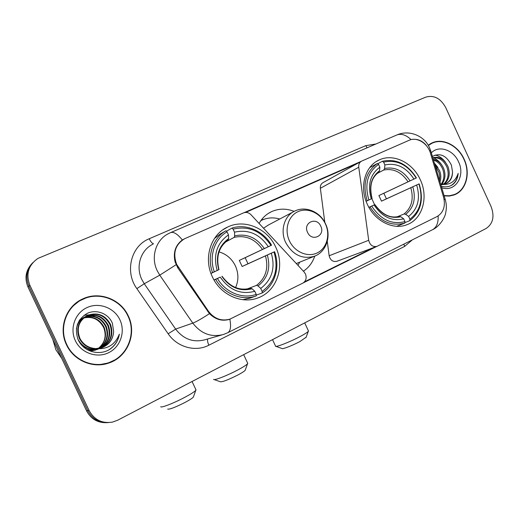<?xml version="1.0" encoding="UTF-8"?>
<svg xmlns="http://www.w3.org/2000/svg" width="519" height="519" viewBox="0 0 519 519"><rect width="100%" height="100%" fill="white"/><g stroke="black" fill="none" stroke-linecap="round" stroke-linejoin="round"><path stroke-width="0.78" d="M208.508 311.329L176.668 264.398C172.568 253.058 175.266 244.481 184.751 238.669L243.476 212.913C246.214 211.901 248.731 212.518 251.027 214.769L304.082 271.93L305.438 273.954C306.911 278.009 306.028 281.071 302.804 283.153L229.911 319.14C221.444 321.436 214.308 318.835 208.508 311.329L207.801 311.588M367.387 204.402C374.75 221.016 393.207 230.3 406.877 224.74C422.44 219.29 428.759 197.233 420.28 179.704C412.787 162.629 393.292 153.04 379.117 160.001C364.909 166.099 359.109 187.275 367.387 204.402M212.362 276.783C220.361 294.636 241.283 304.244 257.528 298.062C276.627 291.769 285.307 266.597 275.758 247.187C267.493 228.483 244.728 218.609 227.698 227.004C210.772 234.4 203.201 258.112 212.362 276.783M314.774 256.107C312.574 262.556 308.786 267.583 303.407 271.203M409.154 140.279L361.626 161.117C359.453 162.311 358.493 164.341 358.759 167.222L368.691 240.291C369.976 245.117 372.7 247.141 376.878 246.382L437.043 216.572C443.511 212.595 445.691 206.14 443.583 197.214L430.504 153.313C427.76 143.309 416.9 136.601 409.154 140.279M259.085 223.449C262.089 218.11 266.234 214.185 271.508 211.668C278.794 208.43 286.339 208.327 294.143 211.369M263.36 219.518L261.595 219.628M327.275 241.4L329.15 255.763C330.318 260.207 332.867 262.063 336.799 261.329L376.878 246.382M361.068 161.428L323.11 182.604C321.053 183.732 320.145 185.62 320.366 188.287L324.797 222.34M66.49 344.785C73.588 360.478 92.869 368.685 108.555 363.118C127.59 357.241 137.152 333.639 128.284 315.935C120.804 299.126 99.11 290.841 82.521 299.009C66.03 306.275 58.167 328.079 66.49 344.785M106.992 363.598L114.42 360.115M444.16 195.897L449.376 196.059L454.287 194.878C466.205 190.551 470.843 173.151 464.116 159.158C458.108 145.45 442.817 137.632 431.84 142.997L428.201 145.223M453.171 195.274L454.709 194.391M230.702 318.848L229.366 319.367C222.087 321.456 215.45 319.548 209.449 313.651L177.764 267.804L175.072 261.836C173.015 252.416 175.448 245.13 182.357 239.986L184.031 239.032M181.436 240.628L181.858 240.42M413.118 139.319C418.178 139.001 422.537 140.986 426.183 145.281M31.964 263.574C25.697 270.438 24.374 278.268 27.994 287.052L86.543 410.827L87.821 410.678C92.272 418.982 99.129 422.953 108.374 422.596C99.129 422.953 92.272 418.982 87.821 410.678L28.928 286.17L87.821 410.678L89.112 410.535C94.328 419.897 102.139 423.744 112.552 422.09L117.67 420.215L486.108 228.496C493.056 223.702 494.717 216.404 491.097 206.594L445.698 107.543C440.605 98.35 433.981 94.873 425.827 97.111L37.893 258.43C28.357 265.19 25.684 274.142 29.875 285.281L89.112 410.535M32.918 262.556C26.618 269.465 25.288 277.334 28.928 286.17C25.288 277.334 26.618 269.465 32.918 262.556M376.813 246.408L303.381 282.823M244.105 212.68L361.224 161.331M375.419 246.674L304.562 281.798M245.662 212.42L360.167 162.194M431.412 143.529L429.745 144.133M85.505 298.159L78.025 301.565M86.543 410.827C90.968 419.08 97.78 423.024 106.979 422.667M78.265 301.831L71.628 307.177M127.972 316.084C120.57 299.45 99.116 291.25 82.703 299.32C66.374 306.502 58.582 328.092 66.815 344.629C73.847 360.167 92.94 368.289 108.465 362.768C127.291 356.949 136.75 333.594 127.972 316.084M52.873 339.64L55.851 349.696L61.735 358.382M98.188 348.502C104.598 343.254 106.564 336.649 104.085 328.683L103.573 327.424C99.148 319.315 92.531 316.162 83.728 317.965M84.805 317.09C94.186 314.456 101.309 317.505 106.174 326.224C109.373 335.293 107.089 342.67 99.33 348.346M84.584 317.258C93.855 314.799 100.874 317.868 105.649 326.464C108.815 335.391 106.616 342.702 99.058 348.392M95.671 350.059L90.267 351.11M85.719 316.454L86.115 316.279C95.794 313.197 103.184 316.188 108.296 325.244C111.617 334.898 108.99 342.527 100.414 348.119M98.221 349.092C94.283 350.461 90.403 350.526 86.576 349.274M85.486 316.609L85.629 316.545C95.288 313.476 102.665 316.454 107.757 325.491C111.053 334.995 108.516 342.559 100.141 348.184M97.702 349.287C94.322 350.468 90.974 350.675 87.672 349.91M98.357 348.891C89.463 350.422 82.683 347.25 78.025 339.381C83.072 351.804 99.758 356.378 110.411 348.917C115.38 345.187 118.364 340.256 119.364 334.126C115.16 344.752 107.342 349.572 95.905 348.593C88.762 348.171 83.442 344.798 79.945 338.492C76.144 328.157 78.862 320.392 88.094 315.182C97.851 312.088 105.299 315.104 110.45 324.245C113.901 334.508 110.91 342.371 101.484 347.827M96.93 348.755C89.177 348.911 83.351 345.563 79.465 338.712C75.67 328.41 78.382 320.658 87.601 315.461C97.332 312.367 104.767 315.377 109.911 324.498C113.324 334.606 110.43 342.41 101.218 347.905M98.552 348.904C92.129 350.565 86.329 349.105 81.146 344.519M95.905 348.593L102.288 347.555C109.327 344.571 113.11 339.257 113.642 331.602C113.025 339.147 109.237 344.46 102.282 347.561M79.751 319.762L81.606 318.698M81.853 318.582L82.612 318.251M82.871 318.153L83.669 317.868M83.942 317.784C92.862 315.818 99.577 318.958 104.092 327.184C107.154 335.689 105.201 342.793 98.234 348.502M79.803 319.691L81.379 318.848M81.626 318.731L82.391 318.413M82.651 318.316L83.455 318.043M79.05 320.865L83.52 317.647M83.773 317.531L84.539 317.193M79.329 320.405L83.287 317.797M83.54 317.68L84.318 317.356M113.642 331.602L112.409 323.337C108.588 313.58 96.515 308.928 87.276 313.366C77.396 319.36 74.308 328.04 78.012 339.4L77.824 338.959M76.358 329.156C77.331 323.408 80.367 319.217 85.466 316.577M77.357 324.537C79.005 321.092 81.632 318.491 85.233 316.726M75.333 340.652C81.042 352.972 96.761 358.551 108.555 352.732C120.434 347.088 125.63 331.738 119.921 319.84C114.388 307.858 99.194 301.993 87.218 307.488C75.158 312.795 69.449 328.423 75.333 340.652M84.097 315.254L88.859 314.877M91.655 315.208L99.843 318.763M98.565 364.838L106.94 363.235M119.364 334.126C118.157 340.801 114.731 345.998 109.094 349.715M430.433 144.061L428.292 145.151M444.069 195.598L449.279 195.78L454.19 194.606C465.978 190.324 470.564 173.099 463.908 159.255C457.966 145.69 442.837 137.957 431.977 143.263L428.35 145.476M434.585 163.79L439.567 170.589C441.046 174.358 441.189 178.14 439.995 181.929M435.182 165.775L438.97 172.295L439.729 176.259L439.509 180.288M433.261 159.333C437.887 160.222 441.39 163.323 443.758 168.636C445.873 174.676 445.218 179.885 441.799 184.271M433.488 160.112C437.608 161.428 440.676 164.432 442.707 169.129C444.731 174.838 444.219 179.866 441.169 184.219M432.807 157.828C439.152 156.057 444.219 159.002 448.014 166.657C450.447 173.988 449.169 179.808 444.18 184.109M432.852 157.971C438.84 157.03 443.537 160.092 446.943 167.157C449.305 174.163 448.189 179.846 443.602 184.2M441.286 186.269C445.51 187.424 449.318 186.859 452.717 184.589C455.961 181.935 457.777 178.205 458.16 173.398C455.338 181.793 449.655 185.393 441.118 184.213L445.996 183.577C450.388 181.488 452.562 177.563 452.516 171.789C452.334 177.388 450.103 181.339 445.827 183.642M441.118 184.213L440.657 184.161M443.09 184.543L440.826 184.725M452.516 171.789L451.381 165.094C446.385 155.447 440.06 152.56 432.398 156.433M441.714 187.703C455.182 192.62 465.679 176.006 458.524 161.766C453.398 149.783 438.769 144.846 431.328 152.858M454.19 194.606L452.004 195.507M458.16 173.398C457.518 178.789 455.215 182.811 451.245 185.465M435.156 155.038C439.08 155.875 442.519 158.276 445.471 162.259M432.736 157.575L433.106 157.711M433.443 157.841C436.654 159.171 439.392 161.493 441.643 164.808M434.39 163.122L437.945 167.481M193.548 396.542L193.34 397.126C192.296 398.255 189.591 399.993 185.225 402.329C175.383 407.305 169.531 409.562 167.669 409.089M160.734 406.688C160.566 408.291 173.768 403.185 184.68 397.379C190.674 394.187 194.366 391.851 195.767 390.359L195.799 389.477M235.594 287.571C238.721 280.519 238.656 273.305 235.405 265.923C231.863 258.728 226.401 254.051 219.018 251.89M271.554 245.202L245.15 257.696L247.985 263.769L273.993 251.955C278.859 268.634 274.908 281.798 262.14 291.457L260.726 288.415C271.975 279.773 275.505 268.038 271.314 253.214L242.152 266.5L239.311 260.408L268.291 246.713C259.643 233.952 248.38 229.106 234.504 232.175L233.076 229.126C248.718 225.544 261.349 230.994 270.976 245.468L271.554 245.202C263.542 230.974 246.272 223.345 231.922 228.107L233.076 229.126M247.232 288.96L256.561 285.34L258.021 285.917L260.726 288.415M214.003 279.936L220.29 277.159C229.392 290.199 240.894 294.915 254.797 291.302L256.217 294.357L256.263 295.888L250.229 298.068L256.25 295.895C242.12 301.254 224.059 294.059 215.67 279.313L214.062 280.039M242.86 299.69L250.21 298.075M226.427 231.253L231.922 228.107M262.14 291.457L262.179 292.988C275.012 285.061 280.286 266.974 274.564 251.683M262.179 292.988L256.243 295.149M215.67 279.313L217.435 278.495C225.493 292.534 242.697 299.398 256.217 294.357M270.976 245.468L268.291 246.713M271.314 253.214L273.993 251.955M217.435 278.495L220.29 277.159M234.504 232.175L234.679 235.86L234.179 237.352L225.544 242.049M254.797 291.302L252.104 288.785L250.651 288.194M210.948 273.377L214.302 271.794C208.696 256.6 214.47 238.954 227.043 231.811L225.895 230.78L220.322 233.985L214.451 238.487M225.895 230.78C212.68 238.189 206.601 256.717 212.543 272.618M227.043 231.811L228.477 234.873C216.76 243.236 212.991 255.101 217.163 270.464L214.302 271.794M228.133 240.076L228.671 238.558L228.477 234.873M217.163 270.464L218.986 269.633C215.826 256.405 218.934 246.519 228.302 239.973M218.765 269.744L210.974 273.442M245.15 257.696L239.311 260.408M242.152 266.5L247.985 263.769M306.132 337.24L299.865 341.573C292.424 345.563 281.979 349.579 281.908 348.496L275.991 346.355M275.459 346.16C275.433 347.607 289.732 342.073 299.95 336.623C304.562 334.171 307.345 332.407 308.305 331.33L308.325 330.681M374.608 204.713L371.825 198.634M416.42 177.9L383.846 193.243L386.428 198.842L418.911 183.96C423.485 199.16 420.481 210.902 409.906 219.193L408.622 216.41C417.938 208.982 420.617 198.518 416.666 185.011L381.497 201.151L378.902 195.54L413.928 179.055C406.241 167.28 396.568 162.564 384.89 164.925L383.606 162.129C396.75 159.365 407.61 164.659 416.173 178.011L416.42 177.9C407.48 163.887 396.127 158.347 382.347 161.286L383.606 162.129M397.307 216.767L404.029 213.977L405.709 214.334L408.622 216.41M368.879 207.334L374.089 204.992C382.133 217.007 391.994 221.619 403.672 218.817L404.963 221.613L404.794 223.112L396.724 226.29M377.696 163.777L382.347 161.286M409.906 219.193L409.731 220.698C420.844 212.037 423.984 199.75 419.151 183.843M409.731 220.698L404.852 222.638M404.963 221.613C391.813 224.935 380.732 219.764 371.714 206.101L369.995 206.906C379.421 221.256 391.021 226.66 404.794 223.112M369.995 206.906L368.918 207.399M416.173 178.011L413.928 179.055M416.666 185.011L418.911 183.96M371.714 206.101L374.089 204.992M384.89 164.925L384.579 168.5L383.762 170.024L377.365 173.327M403.672 218.817L400.765 216.734L399.092 216.365M366.096 201.288L368.886 199.977C364.319 184.219 367.543 172.353 378.572 164.367L377.319 163.524L369.742 167.605M377.319 163.524C365.713 171.841 362.333 184.264 367.167 200.782M378.572 164.367L379.863 167.17C370.183 174.358 367.316 184.926 371.267 198.874L368.886 199.977M378.76 172.276L379.564 170.757L379.863 167.17M371.267 198.874L366.109 201.327M383.846 193.243L378.902 195.54M381.497 201.151L386.428 198.842M245.351 369.833L245.169 370.332C244.293 371.312 241.912 372.843 238.033 374.919C228.269 379.837 222.359 382.107 220.296 381.744L214.243 379.597M213.594 379.363C213.504 380.901 227.186 375.62 237.786 369.969C243.106 367.134 246.356 365.071 247.537 363.774L247.569 363.002M320.768 226.167C316.609 216.287 302.7 222.657 307.546 232.343C311.815 242.289 325.621 235.723 320.768 226.167M292.976 212.024L268.381 225.012L263.516 228.224M279.735 219.018C273.519 217.227 267.577 217.597 261.894 220.14L260.836 220.659M298.003 265.378L299.664 262.192M178.426 267.473L177.777 267.823M320.366 188.287L358.759 167.222M329.15 255.763L368.691 240.291M412.32 239.882L404.599 246.415L208.872 345.206C195.54 352.252 177.251 347.302 168.156 333.769L136.86 288.622C124.437 271.671 131.106 245.837 149.213 238.759L365.752 145.664L367.102 147.811M365.752 145.664L375.938 143.997M227.569 332.822L223.462 334.476C211.317 337.597 201.093 333.814 192.802 323.123L159.761 275.167L157.192 270.691C150.458 256.983 155.96 239.57 168.63 233.563L170.238 232.772C173.32 231.364 177.355 233.771 182.357 239.986M152.826 244.241C140.727 250.009 135.44 266.545 141.823 279.507L144.256 283.744L175.63 329.091C183.512 339.205 193.256 342.767 204.875 339.783L221.95 334.911M176.077 264.735L159.761 275.167L144.256 283.744L136.86 288.622M411.093 139.63C405.754 134.661 400.811 133.195 396.269 135.219L170.848 232.512M438.14 215.956C438.445 222.742 436.615 227.309 432.651 229.651L432.217 229.872M444.128 199.465L445.237 199.523C446.574 203.973 446.697 208.541 445.607 213.225C445.257 216.572 440.203 226.167 432.651 229.651L227.854 332.673C230.566 330.914 231.227 326.425 229.833 319.198M429.505 150.627L430.757 150.938L445.328 199.815M168.156 333.769L175.63 329.091L192.802 323.123C196.117 321.884 201.664 318.731 209.449 313.651M397.113 134.856C409.751 129.38 424.737 136.322 429.537 147.746L430.906 151.451M29.875 285.281L27.994 287.052M207.71 338.972C207.237 340.341 207.626 342.417 208.872 345.206M403.86 244.131L404.599 246.415M149.213 238.759C150.705 241.77 152.138 243.443 153.52 243.774M256.561 285.34C265.793 278.054 268.764 268.252 265.462 255.925M264.32 248.569C256.671 237.533 246.797 233.297 234.679 235.86M258.021 285.917C267.752 278.294 270.86 268.005 267.337 255.063M221.892 276.38C229.898 287.63 239.966 291.762 252.104 288.785M262.445 249.451C255.134 238.987 245.714 234.951 234.179 237.352M228.671 238.558C218.583 245.974 215.288 256.36 218.784 269.724M228.191 240.044L226.024 241.633M404.029 213.977C411.677 207.704 413.935 198.959 410.801 187.729M410.062 180.859C403.269 170.673 394.777 166.554 384.579 168.5M405.709 214.334C413.766 207.775 416.134 198.602 412.8 186.808M374.854 204.609C381.926 214.989 390.56 219.024 400.765 216.734M408.07 181.793C401.576 172.126 393.48 168.201 383.762 170.024M379.564 170.757C371.228 177.128 368.717 186.386 372.045 198.524M325.439 223.968C320.45 213.03 307.702 207.191 298.029 211.635C288.279 215.917 284.133 229.645 289.401 240.797C294.533 252.013 307.663 257.645 317.187 252.922C326.795 248.367 330.558 234.848 325.439 223.968M295.077 210.915C284.431 215.372 279.819 230.507 285.684 242.529C292.748 254.978 302.305 259.558 314.345 256.276C326.276 251.987 331.57 236.119 325.582 223.903C320.372 212.018 305.963 205.667 295.077 210.915M268.232 213.497L271.508 211.668M229.443 319.289L227.867 319.801M222.8 229.859L227.698 227.004M376.502 161.415L379.117 160.001M107.167 363.54L108.555 363.118M229.366 319.367L228.879 319.522M430.277 143.815L431.84 142.997M81.288 299.8L82.521 299.009M81.794 318.66L82.261 318.4M83.695 317.609L84.175 317.349M85.629 316.545L86.115 316.279M87.601 315.461L88.094 315.182M193.34 397.126L195.767 390.359M192.056 381.504L196.033 389.977M250.696 288.181C239.746 291.12 230.209 287.15 222.093 276.283M305.983 337.642L308.305 331.33M304.705 322.889L308.494 331.031M399.202 216.326C390.424 218.681 382.321 214.769 374.9 204.59M372.084 198.505C369.113 186.211 371.403 177.427 378.948 172.152M272.533 339.627L275.479 345.939M245.169 370.332L247.537 363.774M243.664 354.652L247.771 363.43M296.304 263.548L314.345 256.276M261.978 220.095L261.128 220.251"/></g></svg>
